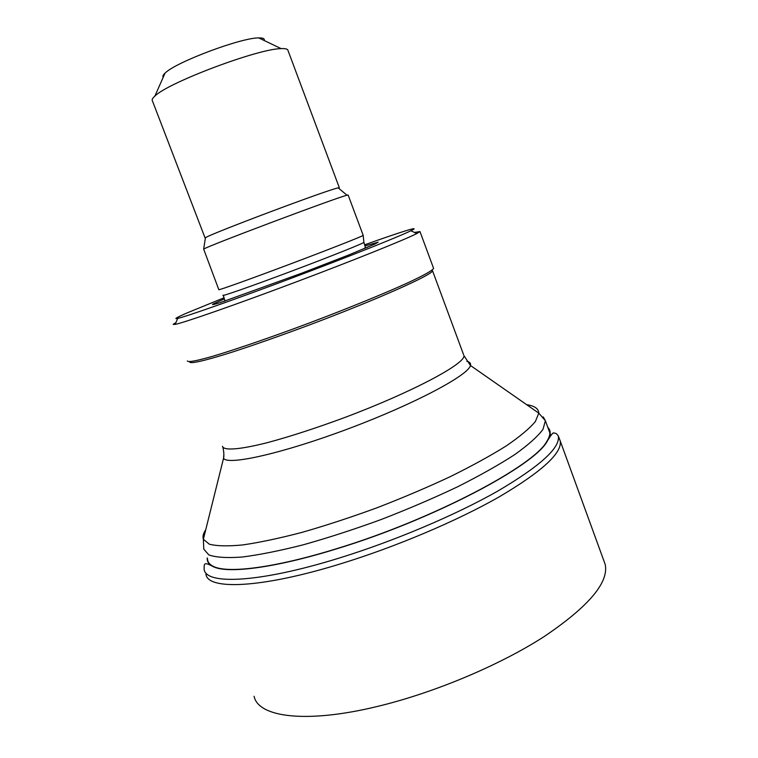 <?xml version="1.0" encoding="UTF-8"?>
<svg xmlns="http://www.w3.org/2000/svg" width="758" height="758" viewBox="0 0 758 758"><rect width="100%" height="100%" fill="white"/><g stroke="black" fill="none" stroke-linecap="round" stroke-linejoin="round"><path stroke-width="1.14" d="M207.228 557.916C206.981 560.901 208.185 563.365 210.866 565.297L213.102 566.586C227.372 573.977 275.078 568.017 337.12 548.688C433.33 519.457 535.423 465.27 547.39 440.938L548.858 438.257C550.914 433.661 550.564 430.032 547.816 427.37M213.102 566.586C202.812 560.901 204.338 564.767 204.129 569.239C205.57 585.081 258.904 582.949 338.201 558.371C393.762 541.278 455.406 515.156 497.551 491.203C539.98 466.265 560.247 447.902 558.352 436.115L558.343 436.096C556.988 433.86 555.519 432.875 553.946 433.131C553.397 431.994 551.208 434.599 547.39 440.938M205.949 574.157C207.502 590.207 260.657 588.435 339.726 564.094C395.363 547.096 457.178 520.888 499.418 496.736C541.932 471.59 562.209 453.009 560.238 440.985L559.224 438.37M208.848 563.431L208.308 564.34M463.545 354.592L432.515 270.71C433.225 274.434 377.692 299.306 309.652 324.86C280.678 335.671 254.982 344.719 232.554 352.006C204.878 360.817 189.898 364.162 189.727 361.964M433.434 267.934L433.595 268.379C432.496 270.511 423.741 275.4 407.33 283.056C383.851 293.734 347.372 308.629 308.923 323.135C270.492 337.528 234.468 349.883 211.728 356.573C195.896 361.045 187.776 362.495 187.359 360.931M414.484 232.441L419.989 231.578L416.805 233.559C405.227 239.547 352.593 260.733 293.649 282.886C234.696 305.048 184.194 322.633 175.136 324.396L173.146 324.358L175.913 322.605M364.551 244.853C401.143 231.768 422.651 225.022 410.931 230.745C399.504 236.42 348.689 256.697 291.991 278.006C235.293 299.325 186.639 316.437 177.76 318.388C173.393 319.326 176.605 317.46 187.406 312.789L223.932 297.837M364.949 245.952L378.176 242.162L374.926 244.019L348.348 255.133L302.29 272.984L220.123 302.66C214.059 304.526 211.624 305.019 212.809 304.147L224.131 299.022M363.177 235.312L363.205 235.378C362.807 236.164 328.716 249.581 288.978 264.514C249.23 279.456 217.12 290.92 218.816 289.651L203.656 249.107C206.47 246.483 337.727 197.146 346.993 195.232L348.121 195.005L363.205 235.378L363.878 242.276C365.697 242.446 331.881 256.005 291.574 271.156C251.249 286.316 219.375 297.449 223.174 295.165M338.712 188.306L339.328 187.728L338.21 187.88C329.057 189.254 208.242 234.667 205.437 237.785L205.38 238.173M287.993 50.492L287.775 49.895C287.074 48.872 284.856 48.455 281.133 48.635C258.45 48.578 168.077 82.546 154.888 96.086C152.51 98.208 151.676 99.772 152.396 100.786L205.115 238.05M264.163 40.496C264.874 38.667 263.083 37.805 258.781 37.919C241.167 37.587 175.259 62.364 165.026 73.156C163.017 75.014 162.411 76.378 163.216 77.25M207.474 558.542C207.474 561.915 209.483 564.558 213.5 566.463C227.893 573.74 275.429 567.761 337.158 548.527C432.97 519.42 534.76 465.469 546.982 441.118C550.431 435.537 550.791 431.16 548.043 428.005M254.082 696.289C258.298 717.314 306.403 723.89 378.327 706.229C435.016 692.499 500.157 664.974 544.32 636.464C588.805 606.372 609.091 582.324 605.168 564.331L603.889 560.854M543.24 416.919L545.381 420.728L542.993 429.35C537.706 436.494 528.307 444.889 514.824 454.554C499.039 464.787 479.89 475.56 457.396 486.892C433.377 498.252 407.937 509.149 381.066 519.552C354.09 529.387 328.186 537.792 303.352 544.784C279.844 550.753 259.454 554.837 242.162 557.035C227.068 558.125 215.973 557.424 208.867 554.941L203.779 549.124L203.371 539.241C202.462 536.626 203.248 533.452 205.75 529.709M526.668 404.696C534.542 405.833 538.597 408.657 538.805 413.157L535.337 421.59C529.52 428.516 519.855 436.599 506.372 445.837C490.748 455.615 472.035 465.895 450.233 476.668C427.057 487.498 402.574 497.892 376.783 507.869C350.907 517.316 326.025 525.474 302.129 532.343C279.456 538.275 259.653 542.482 242.721 544.936C227.817 546.366 216.665 546.111 209.246 544.159L203.371 539.241L223.553 458.268L223.847 454.582M466.833 361.301C469.827 361.973 471.031 363.366 470.434 365.479C468.548 375.144 414.768 403.853 348.86 428.583C282.952 453.398 227.362 465.8 223.553 458.268C224.595 454.042 222.729 446.187 222.786 447.22M550.82 435.556L545.381 420.728L538.805 413.157L470.434 365.479L463.905 355.559C466.113 363.338 412.428 392.113 344.795 417.487C315.963 428.156 290.191 436.532 267.46 442.625C239.32 449.769 223.534 450.783 222.473 446.301M365.1 248.084L367.118 247.459M223.942 301.409L224.946 300.964M548.858 438.257L546.982 441.118M605.149 564.284L560.228 440.966M560.238 440.985L558.352 436.115M213.5 566.463L210.866 565.297M419.989 231.578L433.595 268.379M177.76 318.388L175.136 324.396M410.931 230.745L416.805 233.559M363.887 242.361L365.204 246.786L364.93 248.378M225.079 301.03L223.259 295.421M205.437 237.785L203.656 249.107M338.21 187.88L346.993 195.232M287.775 49.895L339.328 187.728M165.026 73.156L154.888 96.086M258.781 37.919L281.133 48.635"/></g></svg>

